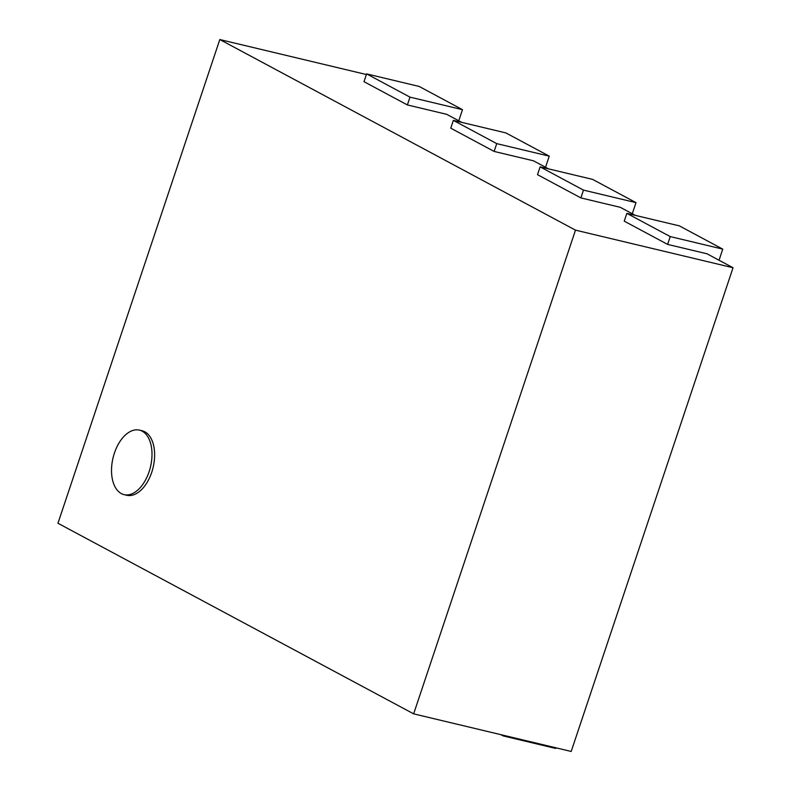<?xml version="1.0" encoding="UTF-8"?>
<svg xmlns="http://www.w3.org/2000/svg" width="791" height="791" viewBox="0 0 791 791"><rect width="100%" height="100%" fill="white"/><g stroke="black" fill="none" stroke-linecap="round" stroke-linejoin="round"><path stroke-width="1.19" d="M149.113 471.673A33.163 19.261 103.4 0 1 124.068 494.632A33.163 19.261 103.4 0 1 113.034 457.91A33.163 19.261 103.4 0 1 139.463 430.126A33.163 19.261 103.4 0 1 149.113 471.673M139.463 430.126L142.083 430.749A33.163 19.261 103.4 0 1 151.734 472.306A33.163 19.261 103.4 0 1 126.689 495.265L124.068 494.632M57.961 523.256L219.809 39.55L575.492 230.141L413.644 713.848L57.961 523.256M366.391 74.532L219.809 39.55M719.039 260.239L722.756 249.125L679.38 225.88L626.858 213.352L624.247 221.154L667.624 244.399L707.016 253.792L733.039 267.744L575.492 230.141M632.286 213.748L636.004 202.644L592.627 179.399L540.115 166.861L537.504 174.663L580.871 197.908L620.263 207.311L635.292 215.36M545.533 167.267L549.251 156.153L505.874 132.908L453.362 120.38L450.751 128.182L494.128 151.427L533.51 160.82L548.539 168.879M458.78 120.776L462.498 109.672L419.121 86.427L366.609 73.889L363.998 81.691L407.375 104.936L446.757 114.339L461.786 122.387M733.039 267.744L571.191 751.45L413.644 713.848M407.375 104.936L409.985 97.135L366.609 73.889M462.498 109.672L409.985 97.135M494.128 151.427L496.738 143.626L453.362 120.38M549.251 156.153L496.738 143.626M580.871 197.908L583.481 190.107L540.115 166.861M636.004 202.644L583.481 190.107M667.624 244.399L670.234 236.588L626.858 213.352M722.756 249.125L670.234 236.588M500.851 734.661L503.175 735.907L503.383 735.264M503.175 735.907L555.687 748.434L555.905 747.802"/></g></svg>
